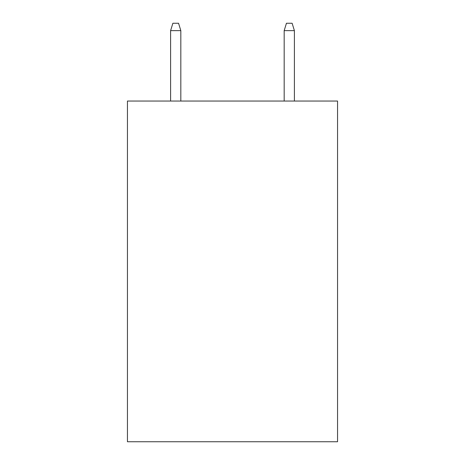 <?xml version="1.0" encoding="UTF-8"?>
<svg xmlns="http://www.w3.org/2000/svg" width="465" height="465" viewBox="0 0 465 465"><rect width="100%" height="100%" fill="white"/><g stroke="black" fill="none" stroke-linecap="round" stroke-linejoin="round"><path stroke-width="0.7" d="M337.549 101.045L337.549 441.75L127.451 441.75L127.451 101.045L337.549 101.045M180.827 101.045L180.827 30.632L170.603 30.632L170.603 101.045M170.603 30.632L172.875 23.25L178.554 23.25L180.827 30.632M284.173 30.632L286.446 23.25L292.125 23.25L294.397 30.632L284.173 30.632L284.173 101.045M294.397 30.632L294.397 101.045"/></g></svg>

